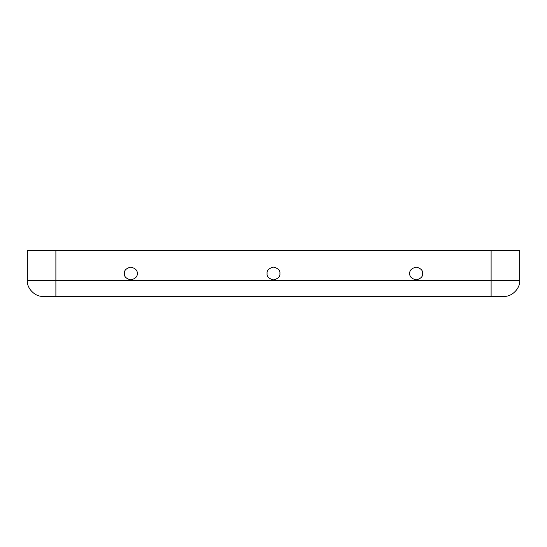 <?xml version="1.0" encoding="UTF-8"?>
<svg xmlns="http://www.w3.org/2000/svg" width="547" height="547" viewBox="0 0 547 547"><rect width="100%" height="100%" fill="white"/><g stroke="black" fill="none" stroke-linecap="round" stroke-linejoin="round"><path stroke-width="0.82" d="M124.381 273.5C124.019 276.536 126.159 278.676 130.801 279.92C135.451 278.676 137.591 276.536 137.229 273.5C137.591 270.464 135.451 268.324 130.801 267.08C126.159 268.324 124.019 270.464 124.381 273.5C124.019 270.464 126.159 268.324 130.801 267.08C135.451 268.324 137.591 270.464 137.229 273.5C137.591 276.536 135.451 278.676 130.801 279.92C126.159 278.676 124.019 276.536 124.381 273.5M267.08 273.5C266.71 276.536 268.857 278.676 273.5 279.92C278.143 278.676 280.29 276.536 279.92 273.5C280.29 270.464 278.143 268.324 273.5 267.08C268.857 268.324 266.71 270.464 267.08 273.5C266.71 270.464 268.857 268.324 273.5 267.08C278.143 268.324 280.29 270.464 279.92 273.5C280.29 276.536 278.143 278.676 273.5 279.92C268.857 278.676 266.71 276.536 267.08 273.5M409.771 273.5C409.409 276.536 411.549 278.676 416.199 279.92C420.841 278.676 422.981 276.536 422.619 273.5C422.981 270.464 420.841 268.324 416.199 267.08C411.549 268.324 409.409 270.464 409.771 273.5C409.409 270.464 411.549 268.324 416.199 267.08C420.841 268.324 422.981 270.464 422.619 273.5C422.981 276.536 420.841 278.676 416.199 279.92C411.549 278.676 409.409 276.536 409.771 273.5M503.951 296.33L43.049 296.33C35.282 297.035 26.646 288.399 27.35 280.632L27.35 250.67L519.65 250.67L491.11 250.67L491.11 280.632L519.65 280.632L519.65 250.67L519.65 280.632L491.11 280.632L491.11 296.33L503.951 296.33C511.718 297.035 520.354 288.399 519.65 280.632C520.354 288.399 511.718 297.035 503.951 296.33M55.89 250.67L27.35 250.67L27.35 280.632L55.89 280.632L55.89 250.67L55.89 280.632L27.35 280.632C26.646 288.399 35.282 297.035 43.049 296.33L55.89 296.33L55.89 280.632L491.11 280.632L491.11 250.67L55.89 250.67M491.11 280.632L55.89 280.632L55.89 296.33L491.11 296.33L491.11 280.632"/></g></svg>
